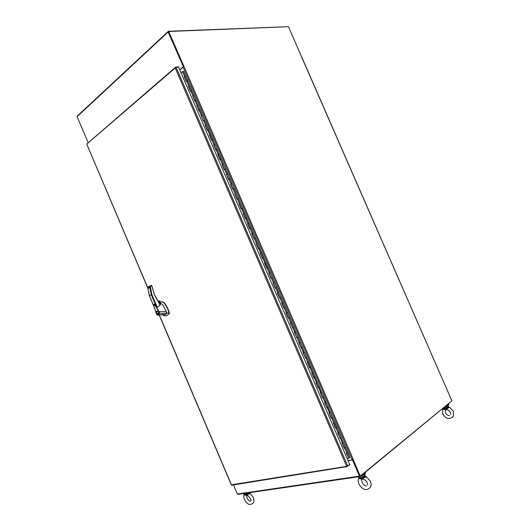 <?xml version="1.0" encoding="UTF-8"?>
<svg xmlns="http://www.w3.org/2000/svg" width="531" height="531" viewBox="0 0 531 531"><rect width="100%" height="100%" fill="white"/><g stroke="black" fill="none" stroke-linecap="round" stroke-linejoin="round"><path stroke-width="0.8" d="M288.287 26.716L168.407 31.269L168.141 31.986L183.474 66.966M301.396 56.465L288.512 26.709L168.699 31.468L168.413 31.734L183.56 66.893L168.599 31.727M168.075 31.548L77.353 116.004L77.101 116.661L88.08 142.514M179.763 69.846L183.195 66.926M233.467 484.889L237.35 494.029L238.041 494.334M359.892 476.048L352.796 459.74L353.294 459.408M451.748 400.978L360.217 476.506L359.467 476.141L352.504 459.972L352.962 459.594M348.057 460.722L352.504 459.972M352.471 459.8L359.865 476.148L360.244 476.088L353.175 459.68M446.783 405.392L448.104 404.303M448.629 403.872L448.861 404.403C448.795 405.12 447.46 405.969 444.859 406.972M448.649 403.918C448.722 404.37 447.925 405.007 446.259 405.823M301.482 56.717L451.894 400.859L360.244 476.088M184.038 66.634L168.699 31.468M184.045 66.634L183.109 67.198L352.245 459.853L353.254 459.415L184.104 66.78M347.991 460.569L352.245 459.853M179.83 69.992L183.109 67.198M305.524 357.735L303.38 352.83M346.61 453.215L348.741 458.153L346.378 453.262L347.785 452.644L346.617 453.149M344.533 447.965L345.615 447.606L349.956 457.689L348.907 458.021M343.438 442.555L342.269 443.066M342.269 443.133L344.201 448.217L345.489 447.772L343.444 442.575M337.928 433.057L340.059 437.995L337.696 433.104L339.103 432.493L337.935 432.997M340.198 437.896L341.274 437.524L343.238 442.542M335.864 427.833L336.933 427.462L341.267 437.517L339.867 438.135M334.762 422.424L333.601 422.935M333.594 422.988L335.526 428.072L336.807 427.614L334.57 422.417M330.435 412.368L329.273 412.879M331.536 417.778L332.605 417.399L336.933 427.462M331.198 418.01L329.034 412.985L330.441 412.375L332.598 417.393L331.417 417.87M324.939 402.883L327.069 407.828L324.706 402.943L326.114 402.332L324.945 402.837M327.209 407.735L328.277 407.35L325.921 402.332M321.786 392.29L320.624 392.801M322.888 397.699L323.95 397.307L330.242 412.368M322.543 397.918L320.385 392.907L321.793 392.296L323.95 397.307L322.775 397.785M317.472 382.267L316.31 382.771M318.573 387.676L319.629 387.278L317.286 382.287M314.259 377.66L312.009 372.789L313.914 377.873L311.757 372.862L313.157 372.258L311.996 372.755M314.153 377.767L315.314 377.256L312.971 372.277M309.951 367.658L307.695 362.779L309.6 367.857L307.449 362.859L308.85 362.248L307.688 362.753M309.839 367.751L311.007 367.253L321.6 392.303M305.644 357.662L306.699 357.25L311 367.246L309.6 367.857M305.498 357.741L303.141 352.856L304.542 352.252L303.38 352.757M305.292 357.854L306.699 357.25L304.548 352.259M299.059 342.794L301.196 347.752L298.84 342.873L300.241 342.263L299.079 342.767M301.342 347.672L302.391 347.254L300.068 342.303M296.902 337.769L294.546 332.891L295.946 332.287L294.785 332.791L296.922 337.762M297.048 337.696L298.097 337.278L304.363 352.285M295.946 332.293L298.09 337.271L296.69 337.882M290.47 322.841L292.608 327.8L290.251 322.921L291.652 322.317L290.49 322.821M292.754 327.727L293.796 327.302L295.774 332.333M288.466 317.77L289.508 317.339L293.796 327.302L292.395 327.906M288.107 317.943L285.963 312.965L287.364 312.361L286.202 312.859L288.107 317.943L289.508 317.339L287.191 312.414M281.895 302.929L283.82 307.987L281.676 303.015L283.076 302.411L281.915 302.909L284.058 307.887L285.22 307.383L289.508 317.339M279.903 297.878L280.939 297.44L285.22 307.383L283.82 307.987M275.622 287.948L276.658 287.503L278.795 292.468L277.633 292.973L279.538 298.044L280.939 297.44L278.636 292.535L280.939 297.44M273.332 283.05L275.47 288.014L273.12 283.142L274.52 282.538L273.492 282.99M276.658 287.503L274.52 282.538L276.658 287.503L275.47 288.014M269.064 273.133L271.195 278.085L268.845 273.219L270.246 272.622L269.217 273.073M271.222 278.078L272.224 277.653M264.823 263.21L265.978 262.706L264.816 263.203L266.947 268.155L268.115 267.664L274.52 282.538M262.686 258.252L263.847 257.754L267.956 267.743M262.679 258.245L260.316 253.406L262.447 258.358L263.847 257.754L261.71 252.802L260.688 253.267M256.294 243.41L258.418 248.342L259.427 247.95M252.046 233.54L253.194 233.029L252.039 233.527L254.157 238.452L255.325 237.968L263.688 257.84M249.909 228.589L251.07 228.091L255.325 237.974M249.875 228.582L247.546 223.75L248.939 223.153L247.924 223.631M243.683 213.767L244.691 213.289L243.537 213.787L245.647 218.692L246.815 218.221L250.917 228.191M241.413 208.856L242.567 208.358L246.669 218.327M237.171 199.006L238.326 198.508L242.428 208.471M232.93 189.162L234.085 188.664L238.326 198.514M230.806 184.284L232.897 189.142L230.573 184.343L231.967 183.746L230.965 184.244M228.695 179.332L229.85 178.834L234.091 188.671M229.85 178.828L227.739 173.916L226.737 174.42M226.598 174.447L228.456 179.432L229.717 178.967M224.427 169.475L222.117 164.696L223.505 164.099L222.509 164.603M224.467 169.502L225.489 169.143M220.239 159.692L221.394 159.194L225.615 169.004M218.141 154.82L219.091 154.282L218.287 154.8M216.017 149.881L217.172 149.39L221.268 159.34M213.927 145.023L214.863 144.478L214.066 145.003M211.803 140.091L212.951 139.593L217.172 149.397M209.712 135.232L210.648 134.682L209.851 135.219M207.588 130.301L208.736 129.803L212.825 139.746M205.497 125.455L206.426 124.891L205.643 125.442M205.238 125.508L207.349 130.4L208.743 129.816M203.373 120.524L204.528 120.026L208.729 129.796M204.521 120.019L202.424 115.141L201.435 115.672M201.269 115.639L203.134 120.623L204.408 120.192M199.165 110.753L200.32 110.256L198.216 105.377L197.233 105.915M197.087 105.921L198.926 110.853L200.32 110.269M194.963 100.996L196.118 100.498L194.014 95.62L193.038 96.164M192.886 96.171L194.724 101.089L196.118 100.512M188.691 86.427L189.607 85.83L188.844 86.42M190.768 91.246L191.917 90.761M186.573 81.502L187.722 81.011L191.804 90.934M186.52 81.449L184.237 76.729L186.335 81.601L187.722 81.011L185.624 76.139L184.649 76.69M241.379 208.842L239.335 204.037M266.927 268.168L264.949 263.164M254.13 238.459L252.179 233.501M183.421 71.473L182.498 71.566L181.038 72.8M184.237 76.729L185.624 76.139L187.609 81.197M349.956 457.689L347.579 452.618M344.201 448.217L342.03 443.173L343.444 442.562L345.615 447.606M341.274 437.524L338.904 432.473M335.526 428.072L333.362 423.041L334.769 422.43M326.87 407.961L328.277 407.35M318.467 387.783L316.323 382.811L318.228 387.889L319.629 387.285M313.914 377.873L315.314 377.262M318.228 387.889L316.071 382.878L317.472 382.274M311.007 367.253L308.67 362.275M300.991 347.865L302.391 347.261M293.796 327.302L291.479 322.37M285.22 307.383L282.91 302.471M268.845 273.219L270.983 278.184L272.383 277.58L270.246 272.622M264.577 263.31L266.715 268.261L268.115 267.664L265.978 262.706M256.055 243.51L258.185 248.455L259.579 247.858L257.449 242.913M260.316 253.406L261.71 252.802M251.8 233.627L253.924 238.572L255.172 238.067M247.546 223.75L249.67 228.688L251.07 228.091L248.939 223.153M243.298 213.887L245.422 218.818L246.815 218.221L244.691 213.289M239.05 204.03L241.174 208.955L242.567 208.358L240.45 203.433M234.815 194.18L236.932 199.105L238.187 198.627M230.573 184.343L232.691 189.262L233.952 188.79M222.117 164.696L224.228 169.601L225.622 169.011L229.85 178.834M226.345 174.513L227.739 173.916M217.889 154.886L220 159.791L221.394 159.194L219.283 154.289M213.668 145.082L215.778 149.981L217.046 149.536M209.453 135.292L211.564 140.184L212.951 139.593L210.847 134.695M206.632 124.918L208.617 129.969M196.828 105.974L198.216 105.377L200.2 110.428M201.03 115.738L202.424 115.141L204.528 120.026M192.627 96.217L194.014 95.62L195.999 100.678M188.432 86.467L190.529 91.339L191.917 90.748L194.014 95.62M188.671 86.44L190.715 91.193M192.866 96.184L194.917 100.943M197.067 105.934L199.118 110.707M205.477 125.469L207.541 130.261L205.477 125.409M209.685 135.252L211.756 140.051L209.692 135.193M213.9 145.036L215.978 149.848L213.907 144.983M218.122 154.833L220.199 159.658M226.571 174.46L228.655 179.305M235.041 194.12L237.131 198.986M243.523 213.82L245.627 218.706M256.274 243.437L258.391 248.355M260.535 253.327L262.659 258.258M277.613 292.986L279.751 297.951M286.182 312.878L288.313 317.843M322.782 397.812L320.638 392.834L322.748 397.792M329.266 412.932L331.39 417.877M348.548 458.306L347.121 458.545M278.636 292.548L277.394 293.072L279.538 298.044M273.12 283.142L275.257 288.107M159.187 314.989L231.357 484.976L232.007 485.122M175.323 67.384L86.739 144.074M178.708 67.324L178.509 66.86L175.642 67.112L175.237 67.981L86.772 144.08L147.764 287.722M159.333 314.976L231.43 484.79L347.148 466.291L349.663 464.452L178.589 67.112L176.133 67.324L175.237 67.981L346.604 466.178L347.128 466.291M349.61 464.26L349.816 464.738L347.075 466.51M86.706 143.987L147.784 288.121M359.341 476.639L357.901 476.851M365.315 472.318L365.52 472.789C365.421 473.884 363.722 475.066 360.436 476.327M365.301 472.325C365.228 473.061 364.147 473.951 362.056 474.993M362.773 474.402L364.591 472.915M243.848 493.485L242.8 493.638M159.406 303.221L160.11 305.146L154.574 295.136L151.72 285.479M160.096 304.827L154.574 295.136M158.663 302.219L159.346 303.141M163.999 315.6L164.929 315.912L166.986 315.494L168.898 313.914L169.024 312.971C167.995 309.175 166.289 305.783 163.906 302.809L162.785 301.88L161.358 301.807L160.236 302.935M166.933 315.514L169.177 313.801L169.369 313.131C168.34 309.175 166.608 305.697 164.185 302.703L161.563 301.727M159.585 303.613L159.871 302.491L158.55 302.059M159.552 303.546L159.778 302.531L158.583 302.099M156.738 311.027C158.112 311.226 158.623 312.168 158.278 313.848L158.026 314.06C156.652 313.848 156.141 312.905 156.492 311.232L156.738 311.027M157.933 313.841C156.751 313.648 156.313 312.839 156.618 311.418L156.831 311.239C158.012 311.431 158.45 312.235 158.145 313.662L157.933 313.841M153.798 304.734L154.056 304.223L154.919 304.548L159.181 311.79L166.236 311.418L162.977 305.206L162.194 304.183L160.774 303.533M160.11 305.146L157.322 307.409L154.295 304.137M160.442 303.566L159.652 301.555L160.442 303.566L159.599 303.659M158.835 311.949L159.479 313.469L158.855 315.016L156.572 314.339L154.036 306.56C153.472 301.615 157.641 309.52 158.835 311.949L159.181 311.79L159.479 313.469L169.024 312.971M164.929 315.912L163.163 315.069L160.953 314.83M159.147 313.436C158.842 315.208 157.986 315.48 156.585 314.252L156.466 314.106M166.236 311.418L166.754 313.476L165.878 314.312L163.163 315.069M151.494 285.233L151.66 285.545L151.375 285.233L150.2 286.063L151.846 294.506L149.43 295.707M158.51 301.993L159.599 301.575M148.003 288.386L147.89 287.271L148.965 286.408L149.516 286.209L149.344 286.753L150.107 286.249M160.335 303.739L160.369 304.548M154.627 295.123L151.66 285.545L150.213 286.07L149.749 287.47L151.282 294.718L156.2 306.294M151.468 285.227L154.68 295.11L159.4 303.214M160.475 303.573L159.652 301.555M159.858 300.951L158.218 301.581L159.672 300.918L160.123 301.323L159.652 301.562M153.917 306.268L149.417 295.667L147.757 287.875L147.89 287.271L149.344 286.753M157.866 313.867L158.198 313.94M363.403 478.165L365.899 476.845L365.899 476.36L364.81 476.3L364.319 475.736L362.169 476.977L362.361 477.309L364.81 476.3L362.965 477.734L363.403 478.165L362.149 479.128L359.626 478.71L359.115 477.913M358.863 477.867L359.626 478.71M359.075 477.88L358.465 476.805M364.89 474.734L364.319 475.736M359.646 478.212L362.149 479.128L362.434 477.588L362.965 477.734M362.361 477.309L360.011 478.232L359.328 478.053M365.899 476.845L364.81 476.3L365.089 475.61L365.295 476.055M364.983 475.145L364.644 474.156M361.565 478.949L358.737 477.429M449.372 407.217L447.261 408.658L446.883 408.293L448.416 407.098L448.323 406.076L447.978 406.64L449.372 407.217M446.883 408.293L446.232 407.616L447.978 406.64M443.06 408.445L443.69 409.401L445.994 409.64L447.261 408.658M443.69 409.401L442.774 408.897M443.498 408.777L446.432 408.16L445.994 409.64L443.538 408.797M449.418 407.503L448.416 407.098L446.392 407.908M443.631 408.976L443.199 408.571M443.106 408.492L444.686 409.228L443.086 408.425M249.53 493.651L247.433 494.779L247.074 494.407L248.7 493.166L249.53 493.651L249.729 493.199L249.298 492.934L246.517 494.049L246.338 493.764L248.037 492.874M244.585 494.799L246.636 495.556L247.433 494.779M244.672 495.171L244.167 494.58M246.636 495.556L244.612 494.779L246.258 495.443L244.764 494.806L246.603 494.281L246.636 495.556M247.074 494.407L246.517 494.049M248.389 492.821L248.7 493.166L249.066 492.728M77.101 116.661L168.141 31.986M359.467 476.141L237.35 494.029M352.942 459.627L353.321 459.561M184.596 76.431L182.498 71.566M346.836 453.175L344.665 448.131M342.488 443.086L340.318 438.048M338.147 433.011L335.984 427.973M333.813 422.942L331.649 417.91M329.479 412.879L327.315 407.854M325.151 402.83L322.994 397.805M320.83 392.787L318.666 387.769M316.509 382.758L314.352 377.74M312.195 372.735L310.038 367.724M307.88 362.719L305.73 357.721M303.573 352.717L301.422 347.719M299.272 342.727L297.121 337.729M294.97 332.738L292.82 327.753M290.676 322.768L288.532 317.784M286.382 312.799L284.238 307.821M282.1 302.843L279.956 297.871M277.813 292.9L275.675 287.928M273.538 282.963L271.394 277.998M269.257 273.034L267.126 268.075M264.989 263.117L262.852 258.159M260.721 253.207L258.59 248.256M256.46 243.311L254.329 238.359M252.198 233.421L250.068 228.476M247.944 223.538L245.82 218.599M243.696 213.668L241.572 208.736M239.448 203.804L237.324 198.873M235.2 193.948L233.082 189.029M230.965 184.104L228.848 179.186M226.73 174.274L224.613 169.356M222.496 164.444L220.385 159.539M218.268 154.634L216.157 149.729M214.046 144.824L211.935 139.925M209.825 135.027L207.721 130.128M205.61 125.236L203.506 120.345M201.402 115.459L199.298 110.574M197.193 105.689L195.089 100.81M192.992 95.925L190.888 91.053M188.79 86.175L186.693 81.303M347.719 465.979L176.133 67.324M151.846 294.506L157.322 307.409M158.484 301.96L160.103 301.336M149.749 287.47L147.89 288.446M150.399 285.744L149.516 286.209L149.835 286.388M160.116 301.177L158.397 301.84M358.757 477.475C359.221 477.86 360.357 477.694 362.169 476.977M446.232 407.616L443.186 408.346M246.338 493.764L243.848 494.129M244.353 494.693L243.59 493.545M359.859 476.566L237.702 494.381M445.808 386.933L301.548 56.571M330.441 412.375L332.605 417.399M321.793 392.296L323.95 397.314M304.542 352.252L306.699 357.25M295.946 332.287L298.097 337.278M253.194 233.029L255.325 237.968M236.209 193.583L238.326 198.508M231.967 183.746L234.085 188.664M223.505 164.099L225.622 169.011M215.062 144.492L217.172 149.39M189.819 85.876L191.917 90.748M346.637 453.208L348.787 458.193M342.296 443.126L344.44 448.111M337.955 433.05L340.105 438.029M333.621 422.981L335.765 427.959M329.293 412.926L331.437 417.904M324.965 402.876L327.109 407.854M303.387 352.776L305.531 357.755M299.086 342.787L301.23 347.759M294.791 332.804L296.929 337.776M290.497 322.835L292.634 327.806M247.785 223.651L249.902 228.569M239.289 203.931L241.399 208.829M235.054 194.08L237.158 198.972M226.584 174.414L228.682 179.292M222.356 164.597L224.447 169.462M218.128 154.786L220.219 159.645M197.067 105.875L199.138 110.694M192.866 96.118L194.937 100.93M188.671 86.374L190.735 91.173M184.476 76.637L186.54 81.429M183.527 71.273L185.624 76.139M200.32 110.256L202.424 115.141M196.118 100.498L198.216 105.377M231.655 485.175L347.194 466.576M158.616 302.152L159.048 301.94M165.878 314.312L158.855 315.016C158.012 315.401 157.249 315.175 156.572 314.339L153.718 305.285L154.056 304.223M164.198 315.812L163.8 315.374M164.809 315.859L163.84 315.394M147.757 287.875L149.344 295.714L154.017 306.719M159.672 300.918L158.703 301.396M150.359 285.797L148.707 286.528M156.93 311.053L156.492 311.232M158.477 301.953L160.123 301.323M367.625 484.916L367.12 482.699C366.071 479.334 361.067 478.165 361.618 480.19L362.115 482.427C363.204 484.584 364.664 485.772 366.503 485.991M358.664 478.258C357.94 479.758 358.007 481.617 358.863 483.834C361.213 487.982 365.746 492.569 370.492 487.119C371.342 485.307 371.322 483.363 370.419 481.292L366.091 476.46M359.6 478.199L361.558 478.949M449.531 407.29L453.388 411.279L453.388 416.238C449.664 419.882 446.106 419.132 442.701 413.988L442.662 409.116M450.773 414.505L450.5 412.401C448.171 409.454 446.432 408.91 445.283 410.755L445.555 412.872C446.478 414.658 447.792 415.567 449.485 415.594M448.045 405.432L448.323 406.076M244.101 494.819C243.59 495.37 243.709 496.95 244.439 499.552C246.238 502.744 248.999 506.561 253.148 503.03C254.097 502.147 254.143 500.268 253.28 497.401L249.822 493.253M250.466 501.39C249.132 501.052 248.043 499.996 247.214 498.237L246.57 495.994C247.313 495.045 248.621 495.947 250.486 498.722L251.05 500.826"/></g></svg>
